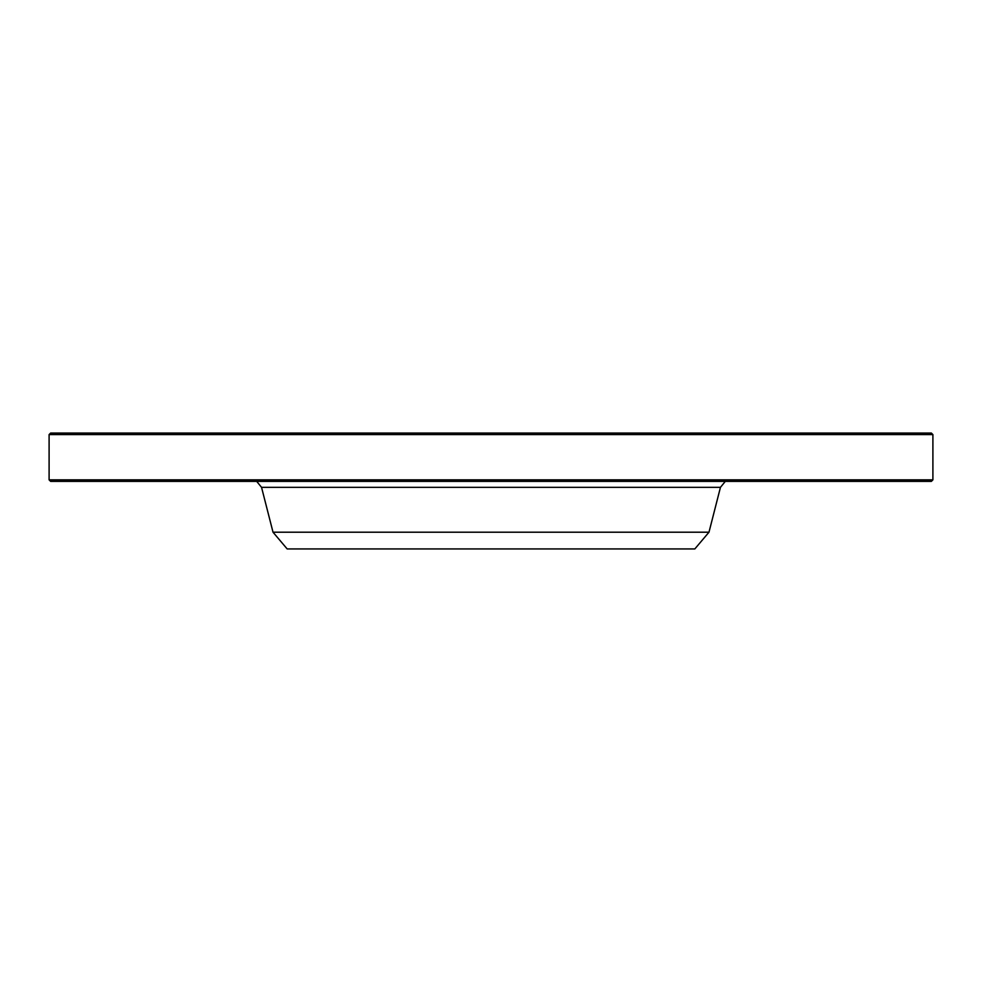 <?xml version="1.0" encoding="UTF-8"?>
<svg xmlns="http://www.w3.org/2000/svg" width="982" height="982" viewBox="0 0 982 982"><rect width="100%" height="100%" fill="white"/><g stroke="black" fill="none" stroke-linecap="round" stroke-linejoin="round"><path stroke-width="1.47" d="M708.979 532.207L273.021 532.207L287.174 548.938L694.826 548.938L708.979 532.207L720.457 487.33L725.317 481.376M931.378 481.376L50.622 481.376L49.1 479.854L932.9 479.854L931.378 481.376M49.1 434.584L932.9 434.584L931.378 433.062L50.622 433.062L49.1 434.584L49.1 479.854M273.021 532.207L261.543 487.33L720.457 487.33M261.543 487.33L256.683 481.376M932.9 434.584L932.9 479.854"/></g></svg>
